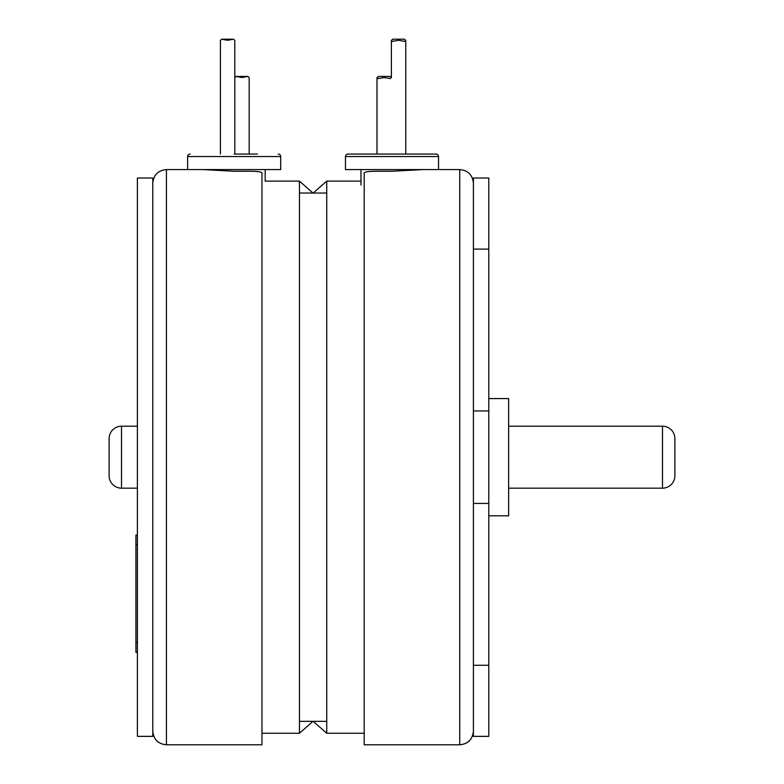 <?xml version="1.0" encoding="UTF-8"?>
<svg xmlns="http://www.w3.org/2000/svg" width="784" height="784" viewBox="0 0 784 784"><rect width="100%" height="100%" fill="white"/><g stroke="black" fill="none" stroke-linecap="round" stroke-linejoin="round"><path stroke-width="1.18" d="M438.53 169.579L438.53 156.545A2.479 2.479 90 0 0 436.051 154.066L347.949 154.066A2.479 2.479 90 0 0 345.47 156.545L345.47 169.579L459.747 169.579L459.747 744.8L364.207 744.8L364.207 172.872C364.952 171.814 369.088 171.275 376.614 171.255L392 171.255L423.017 169.579L392 171.255M473.399 178.017L473.399 736.362L488.785 736.362L488.785 178.017L473.399 178.017M488.785 515.803L508.63 515.803L508.63 398.576L488.785 398.576M378.447 76.42L376.986 77.577L378.202 78.606L384.18 77.508L390.167 78.606L391.373 77.577L389.922 76.42M392.843 39.2L391.383 40.356L392.598 41.385L398.576 40.288L404.554 41.385L405.769 40.356L404.309 39.2M368.735 154.066L415.265 154.066M360.983 185.083L360.983 169.579M220.402 154.066L220.402 40.356L221.764 39.2L227.595 40.288L233.426 39.2L234.788 40.356L234.798 154.066L234.798 77.577L236.16 76.42L241.991 77.508L247.822 76.42L249.185 77.577L249.185 154.066M152.782 457.19L152.782 178.017L137.396 178.017L137.396 736.362L152.782 736.362L152.782 457.19M234.171 171.255L203.154 169.579L234.171 171.255L249.557 171.255C257.083 171.275 261.219 171.814 261.964 172.872L261.964 744.8L166.424 744.8C158.133 743.996 153.586 739.439 152.782 731.149M137.396 387.708L137.396 526.672M257.436 154.066L234.171 154.066M278.222 154.066L278.222 154.066A2.479 2.479 90 0 1 280.701 156.545L187.641 156.545A2.479 2.479 90 0 1 190.13 154.066L190.13 154.066M166.424 744.8L166.424 169.579L280.701 169.579L280.701 156.545M187.641 169.579L187.641 156.545M312.973 721.349L299.439 733.265L299.439 181.114L265.188 181.114L265.188 169.579M137.396 535.051L135.926 535.051L135.926 652.288L137.396 652.288M109.103 438.619L109.103 475.761L109.103 438.619A12.407 12.407 0 0 1 121.51 426.202L121.51 488.167A12.407 12.407 0 0 1 109.103 475.761M137.141 488.167L121.51 488.167M137.141 426.202L121.51 426.202M674.897 475.761L674.897 438.619L674.897 475.761A12.407 12.407 0 0 1 662.49 488.167L508.63 488.167M674.897 438.619A12.407 12.407 0 0 0 662.49 426.202L508.63 426.202M299.439 193.031L326.732 193.031M299.439 721.349L326.732 721.349M473.399 665.273L488.785 665.273M488.785 503.426L473.399 503.426M473.399 410.943L488.785 410.943M488.785 249.106L473.399 249.106M313.198 193.031L326.732 181.114L326.732 733.265L313.198 721.349M438.53 156.545L345.47 156.545M135.926 642.527L137.396 642.527M137.396 544.821L135.926 544.821M662.49 488.167L662.49 426.202M459.747 169.579C468.038 170.383 472.585 174.93 473.399 183.221M459.747 744.8C468.038 743.996 472.585 739.439 473.399 731.149M376.986 77.577L376.986 154.066M390.011 76.42L378.358 76.42M391.383 77.577L391.383 40.356M404.407 39.2L392.745 39.2M405.769 40.356L405.769 154.066M299.439 181.114L312.973 193.031M299.439 733.265L261.964 733.265M326.732 181.114L360.983 181.114M326.732 733.265L364.207 733.265M236.16 76.42L247.822 76.42M221.764 39.2L233.426 39.2M166.424 169.579C158.133 170.383 153.586 174.93 152.782 183.221"/></g></svg>
